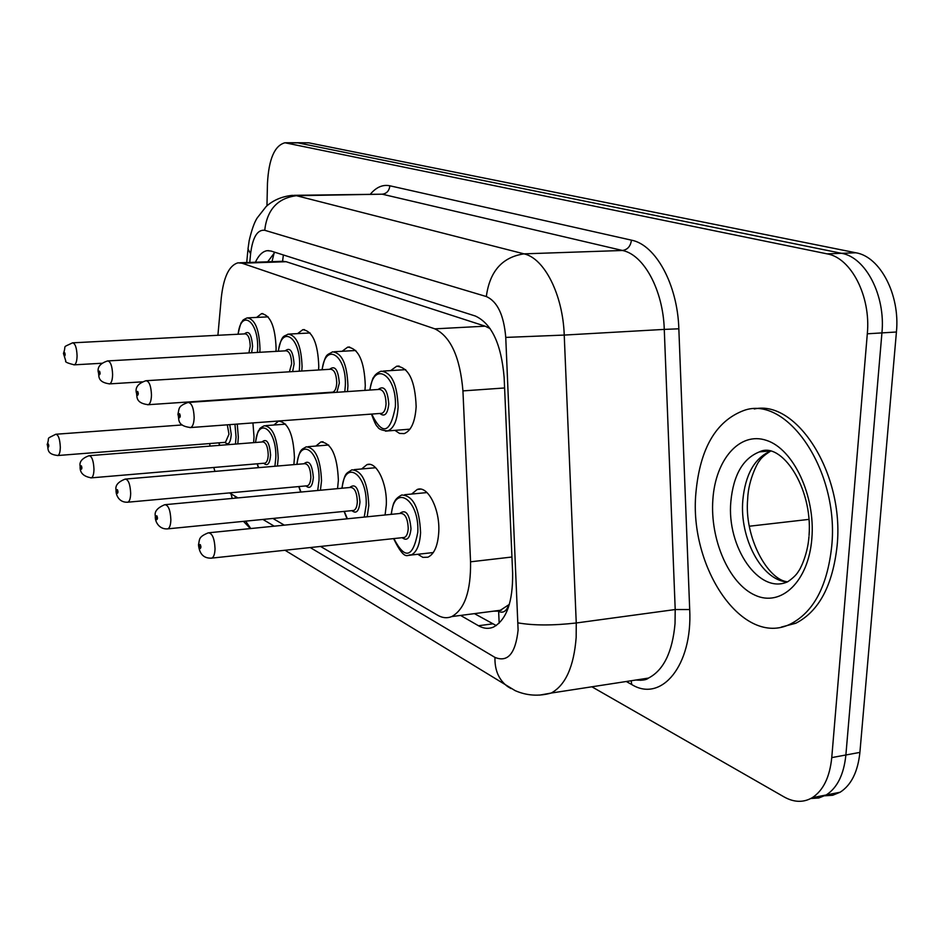 <?xml version="1.0" encoding="UTF-8"?>
<svg xmlns="http://www.w3.org/2000/svg" width="944" height="944" viewBox="0 0 944 944"><rect width="100%" height="100%" fill="white"/><g stroke="black" fill="none" stroke-linecap="round" stroke-linejoin="round"><path stroke-width="1.42" d="M390.686 370.591L396.692 366.213C408.705 367.299 415.195 380.786 416.151 406.663C415.148 421.838 411.159 430.83 404.185 433.615L399.513 433.426L394.934 430.358M342.106 351.286L347.711 347.132C358.531 348.383 364.384 361.198 365.281 385.565L364.95 390.379M297.584 333.621L302.823 329.68C312.617 331.049 317.927 343.25 318.777 366.284L318.576 369.989M256.638 317.42L261.535 313.656C270.444 315.095 275.294 326.742 276.108 348.584L275.99 351.369M411.619 494.054L417.248 489.464C427.726 485.086 440.105 509.076 438.771 531.956C437.874 545.762 434.252 554.187 427.88 557.208L422.865 557.373L417.826 554.281M361.646 468.967L366.968 464.625C376.444 460.943 387.394 483.399 386.297 504.934L385.093 514.987M315.898 446.052L320.901 441.934C331.486 442.972 337.315 455.74 338.377 480.248L337.551 488.638M273.843 425.024L278.563 421.118C288.156 422.298 293.454 434.464 294.434 457.628L293.867 464.625M252.945 422.912L254.019 436.812L253.629 442.642M508.804 604.75L498.633 611.405C503.093 613.494 506.48 611.275 508.804 604.75L509.489 603.971M490.196 328.654L485.157 326.176L286.162 261.712L282.563 261.264L283.389 254.963M493.594 611.157L498.09 611.11M209.733 443.55L209.934 446.111M213.769 467.469L214.961 471.398M320.559 546.446L437.579 615.193C442.417 618.013 447.149 618.473 451.751 616.574C464.66 609.364 470.938 591.109 470.56 561.81L462.938 390.899C460.094 357.328 450.736 336.654 434.854 328.854L242.042 263.223L238.041 262.821C229.156 265.335 223.563 277.029 221.274 297.879L217.911 335.285M229.439 492.91L237.923 497.901M272.91 518.445L284.321 525.159M266.963 205.78L267.459 183.443C268.769 159.076 274.61 145.518 284.97 142.768L827.074 253.853C851.099 257.771 871.029 296.322 867.312 333.798L831.758 757.607L845.883 754.988C843.865 774.493 837.304 787.815 826.224 794.966L818.79 797.987L810.849 798.494L818.79 797.987L826.224 794.966C837.304 787.815 843.865 774.493 845.883 754.988L881.932 332.89L845.883 754.988L859.901 752.392C857.86 771.814 851.264 785.101 840.113 792.24L832.691 795.261L824.749 795.792M827.074 253.853L841.552 253.311C865.695 257.205 885.696 295.59 881.932 332.89C885.696 295.59 865.695 257.205 841.552 253.311L297.95 142.874L841.552 253.311L855.901 252.78C880.162 256.65 900.234 294.847 896.422 332.005L859.901 752.392M295.873 142.721L285.796 142.768M296.699 142.721L308.806 142.827L855.901 252.78M831.758 757.607C829.752 777.183 823.239 790.553 812.218 797.715C803.438 802.766 794.069 802.506 784.11 796.937L591.876 686.795M460.589 615.429L478.478 625.742C483.611 628.657 488.603 629.105 493.452 627.087C506.574 619.819 512.97 601.788 512.639 573.008L504.143 377.494C501.311 344.1 491.718 323.615 475.351 316.028L271.046 251.045L267.128 250.679C262.562 251.411 258.656 255.269 255.411 262.231M496.237 625.577L474.443 613.635M267.707 261.807L274.857 252.249M831.711 546.364C827.333 586.248 813.586 612.137 790.47 624.019C742.739 647.903 688.801 567.379 695.905 492.91C699.988 448.518 715.941 421.059 743.754 410.522C786.895 394.45 839.57 470.867 831.711 546.364M754.291 408.976C796.771 399.442 844.55 473.959 837.116 545.703C832.714 585.528 818.932 611.382 795.757 623.264L781.361 627.064M498.633 611.405L499.175 623.193M286.162 261.712L242.042 263.223M485.157 326.176L434.854 328.854M504.603 387.972L462.938 390.899M511.943 557.019L470.56 561.81M308.806 142.827L287.035 142.922M896.422 332.005L867.312 333.798M809.008 519.377L749.347 526.221M234.962 496.155L235.764 498.102M250.785 528.534L245.617 521.147M310.21 547.555L494.951 657.402C507.789 662.664 515.507 653.543 518.103 630.049L505.748 337.409C503.884 315.095 497.405 301.466 486.325 296.546L264.721 230.277C257.37 229.451 252.662 237.298 250.585 253.794L249.771 262.42M250.585 253.794L248.001 248.933L249.169 240.673C251.67 229.958 254.325 222.395 257.157 217.993L266.184 206.488C273.17 200.199 281.855 196.494 292.215 195.361L296.463 195.703L524.014 253.853C544.346 258.231 562.895 294.622 564.229 335.073L576.253 622.981L576.17 637.401C573.869 666.653 565.55 685.202 551.213 693.049L539.614 695.126M635.135 680.14L648.469 678.087C663.597 670.264 672.458 652.092 675.031 623.583L675.208 609.541L576.253 622.981C553.019 625.612 533.643 625.589 518.126 622.898M370.532 193.992C376.42 187.101 382.863 184.363 389.86 185.791L631.442 240.154C655.608 244.685 677.556 284.415 678.842 328.807L689.698 609.541C692.672 665.52 661.402 702.961 631.713 684.53L626.261 681.497M640.799 680.353L639.241 679.503M264.721 230.277C267.105 209.615 277.689 198.087 296.463 195.703L382.226 194.193L294.115 195.325M505.748 337.409L564.229 335.073L664.269 329.397C663.101 290.044 643.832 254.691 622.462 250.479L382.226 194.193C386.698 193.614 389.247 190.818 389.86 185.791M689.698 609.541L675.208 609.541L664.269 329.397L678.842 328.807M486.325 296.546C489.7 271.341 502.255 257.11 524.014 253.853L622.462 250.479C627.583 249.688 630.58 246.254 631.442 240.154M262.916 519.436L274.232 526.174M631.713 684.53L631.206 680.742M510.952 688.542L507.601 686.536C498.88 679.987 494.656 670.275 494.951 657.402M644.764 679.656L644.705 678.665M492.473 623.878L478.478 625.742M237.251 424.08L238.336 437.202L237.805 443.892M235.434 444.081L236.059 436.966L234.95 424.257M229.758 424.647L231.256 434.452C230.537 442.937 228.413 445.568 224.908 442.358M225.451 442.311L228.991 434.216L227.303 424.824M47.2 444.471C50.256 436.034 44.852 439.892 55.814 434.252C58.41 434.759 59.909 439.066 60.31 447.173C60.215 451.987 59.401 454.76 57.891 455.515L57.431 455.551M48.805 445.922C48.415 443.432 48.038 443.173 47.66 445.167C48.038 447.657 48.415 447.904 48.805 445.922M218.996 442.819L219.728 445.332M237.982 334.235C241.971 317.196 241.522 323.993 242.431 321.054C242.478 320.264 244.083 319.202 247.245 317.868C255.022 319.131 259.27 329.444 259.989 348.796L259.824 352.289M257.417 352.431L257.629 348.584C258.691 320.854 240.85 308.405 238.148 334.223M244.437 333.905C248.886 330.093 251.6 334.27 252.579 346.448L251.623 352.749M248.909 352.903L250.231 346.224C249.936 338.483 248.237 334.365 245.133 333.869L72.959 342.814M63.472 353.398C66.812 344.182 61.242 348.395 72.546 342.837C75.201 343.38 76.712 347.699 77.078 355.77C76.948 361.056 76.027 364.077 74.316 364.832L73.892 364.856M63.956 354C64.357 356.549 64.758 356.761 65.171 354.649C64.77 352.1 64.369 351.888 63.956 354M255.435 442.5C258.597 426.629 258.703 431.974 259.447 429.378C259.47 428.541 261.087 427.337 264.296 425.744C272.674 426.794 277.312 437.568 278.197 458.088L277.43 466.041M274.905 466.253L275.801 457.828C276.946 429.343 257.854 415.561 255.6 442.476M262.007 441.969C266.633 438.028 269.5 442.394 270.598 455.091C269.807 463.846 267.518 466.56 263.73 463.233M264.379 463.185L265.04 463.126C266.951 462.324 268.002 459.563 268.226 454.843C267.872 446.63 266.019 442.323 262.668 441.922L89.586 455.657M80.146 466.289C79.166 461.781 82.128 458.253 89.043 455.704C91.91 456.176 93.55 460.707 93.975 469.262C93.845 474.183 92.984 477.039 91.379 477.853L90.813 477.9M81.904 467.929C81.491 465.321 81.078 465.05 80.665 467.103C81.066 469.699 81.479 469.982 81.904 467.929M257.334 463.775L258.597 467.646M296.817 464.377C299.814 448.022 301.679 449.84 306.234 446.831C315.485 447.751 320.571 459.067 321.526 480.779L320.417 490.231M317.715 490.479L319.013 480.508C320.358 450.642 299.401 436.057 297.018 464.354M303.968 463.764C309.042 459.586 312.169 464.177 313.349 477.534C312.464 486.549 309.986 489.346 305.903 485.912M306.647 485.853L307.473 485.771C309.479 484.897 310.611 482.054 310.859 477.263C310.482 468.566 308.44 464.047 304.735 463.693L125.918 479.033M116.053 490.066C115.038 485.476 118.106 481.818 125.245 479.092C128.419 479.528 130.225 484.284 130.673 493.37C130.532 498.373 129.611 501.323 127.9 502.196L127.216 502.267M118 491.918C117.563 489.193 117.103 488.886 116.643 491.022C117.08 493.747 117.528 494.042 118 491.918M298.953 486.549L300.959 492.036M341.881 488.237C345.008 472.118 345.799 474.041 351.876 469.829C362.13 470.56 367.771 482.467 368.797 505.536L367.181 516.793M364.242 517.088L366.154 505.241C367.735 473.853 344.619 458.383 342.106 488.213M349.681 487.517C355.251 483.08 358.685 487.906 359.971 501.996C358.98 511.306 356.277 514.185 351.864 510.633M352.726 510.551L353.74 510.456C355.864 509.489 357.068 506.574 357.339 501.701C356.926 492.461 354.673 487.706 350.566 487.434L165.66 504.615M155.335 516.073C154.238 511.542 157.4 507.742 164.834 504.686C168.362 505.052 170.368 510.067 170.864 519.743C170.699 524.84 169.708 527.873 167.89 528.841L167.041 528.935M157.506 518.185C157.034 515.318 156.539 514.987 156.02 517.194C156.48 520.061 156.975 520.392 157.506 518.185M344.289 511.388L347.38 518.787M391.135 514.374C392.562 506.527 393.66 502.409 394.415 502.019C395.371 499.435 397.802 497.099 401.719 494.998C413.153 495.482 419.443 508.037 420.576 532.664C419.809 544.912 416.646 552.37 411.077 555.037L408.245 555.461M393.884 538.576C404.929 559.969 412.894 557.892 417.791 532.345C419.643 499.258 394.014 482.785 391.382 514.35M399.666 513.512C405.814 508.792 409.59 513.878 410.994 528.77C409.908 538.387 406.958 541.36 402.156 537.691M403.135 537.584L404.41 537.455C406.652 536.393 407.926 533.395 408.233 528.463C407.773 518.598 405.247 513.583 400.669 513.406L209.356 532.723M198.511 544.629C199.833 539.461 197.957 537.053 208.305 532.829C212.258 533.089 214.512 538.399 215.043 548.747C214.854 553.927 213.792 557.043 211.869 558.105L210.807 558.234M200.942 547.048C200.435 544.039 199.88 543.673 199.29 545.962C199.798 548.971 200.352 549.337 200.942 547.048M278.209 351.239C282.067 333.586 283.707 337.091 288.109 334.129C296.652 335.332 301.301 346.141 302.068 366.543L301.785 371.027M299.26 371.193L299.59 366.307C300.841 337.291 281.324 324.158 278.397 351.239M285.23 350.849C290.091 346.837 293.053 351.227 294.091 363.983L292.616 371.606M289.43 371.794L291.637 363.759C291.33 355.593 289.466 351.274 286.044 350.802L108.147 360.903M98.235 371.901C97.338 366.897 100.477 363.239 107.651 360.927C110.578 361.458 112.23 365.989 112.607 374.52C112.454 379.936 111.463 383.063 109.634 383.878L109.115 383.913M98.79 372.609C99.214 375.264 99.651 375.5 100.111 373.305C99.686 370.65 99.238 370.414 98.79 372.609M321.975 369.777C325.845 352.584 326.754 355.628 332.548 351.841C341.999 352.95 347.121 364.29 347.935 385.884L347.486 391.571M344.796 391.76L345.327 385.636C346.79 355.192 325.338 341.303 322.187 369.765M329.633 369.305C334.967 365.08 338.2 369.67 339.321 383.099L336.914 392.291M332.064 392.197L332.831 392.138C335.132 391.253 336.43 388.149 336.737 382.851C336.418 374.202 334.353 369.67 330.577 369.246L146.615 380.68M136.231 392.126C135.299 387.016 138.556 383.217 145.99 380.715C149.246 381.211 151.075 385.978 151.477 395.029C151.288 400.575 150.226 403.796 148.255 404.705L147.618 404.752M136.868 392.952C137.328 395.737 137.812 395.996 138.32 393.719C137.859 390.922 137.376 390.663 136.868 392.952M369.753 390.049C371.712 381.411 373.045 377.128 373.765 377.222C374.921 374.756 377.364 372.75 381.069 371.204C391.571 372.16 397.247 384.114 398.108 407.041C397.247 420.505 393.778 428.47 387.677 430.936L385.518 431.16M371.724 414.074C382.403 435.916 390.285 433.485 395.371 406.77C397.094 374.756 373.387 360.042 370.001 390.037M378.143 389.483C384.031 384.999 387.571 389.837 388.786 403.997C387.642 414.086 384.656 417.248 379.854 413.472M380.916 413.389L381.872 413.319C384.326 412.339 385.718 409.141 386.061 403.725C385.718 394.545 383.429 389.766 379.228 389.412L188.847 402.392M177.944 414.298C179.372 408.327 177.779 406.156 188.068 402.439C191.703 402.876 193.732 407.914 194.157 417.543C193.945 423.231 192.788 426.558 190.688 427.549L189.886 427.62M178.687 415.277C179.171 418.216 179.702 418.499 180.269 416.127C179.773 413.189 179.242 412.906 178.687 415.277M808.949 536.688C807.592 556.217 798.825 571.58 798.813 570.731C796.984 574.259 793.326 577.917 787.827 581.693C759.247 595.204 726.408 546.918 730.857 501.488C733.417 475.033 742.916 458.501 759.354 451.916L767.271 450.748M811.852 538.552C808.56 581.634 781.03 607.417 754.988 595.18C728.886 583.569 709.947 539.437 712.862 499.588C715.41 459.598 739.695 431.231 766.504 440.388C793.338 448.907 815.533 495.612 811.852 538.552M787.095 581.988C761.537 580.1 739.423 537.986 742.834 500.202C745.3 474.643 754.433 458.312 770.257 451.208M396.692 366.213L399.147 366.06M347.711 347.132L349.681 347.026M302.823 329.68L304.416 329.598M261.535 313.656L262.833 313.597M417.248 489.464L420.587 489.145M366.968 464.625L369.635 464.389M320.901 441.934L323.072 441.757M278.563 421.118L280.333 420.989M274.208 252.744L271.978 261.665M281.961 261.323L239.835 262.762M501.5 610.131L451.751 616.574M840.113 792.24L812.218 797.715M230.985 493.818L232.224 498.432M243.469 521.359L250.396 528.581M285.005 550.258L515.117 690.619C526.669 695.693 538.705 696.507 551.213 693.049L648.469 678.087C646.487 679.928 642.309 680.565 635.926 680.01M247.894 250.054L246.714 262.526M268.887 250.62L267.128 250.679M225.628 442.299L57.891 455.515C45.642 454.182 48.852 448.329 47.2 444.6M56.262 434.216L182.227 424.942M218.843 442.83L219.551 445.344M102.035 363.251L74.316 364.832C67.59 363.192 64.747 361.918 65.785 361.009L63.472 353.516M248.39 317.809L268.131 316.865M264.544 463.174L91.379 477.853C83.414 476.531 79.674 472.743 80.146 466.466M265.854 425.626L285.607 424.139M257.157 463.799L258.385 467.669M306.824 485.83L127.9 502.196C118.979 502.845 115.793 494.892 116.041 490.302M308.133 446.677L328.701 445.002M298.752 486.573L300.688 492.06M352.914 510.539L167.89 528.841C159.229 529.773 154.816 521.619 155.335 516.38M354.224 469.616L375.665 467.728M344.064 511.412L347.026 518.822M403.336 537.561L211.869 558.105C203.963 558.647 199.503 554.281 198.511 545.03M404.657 494.715L427.018 492.567M393.624 538.611C405.519 563.273 408.009 553.408 411.077 555.037L433.296 552.547M142.143 381.848L109.634 383.878C96.087 382.108 99.651 374.674 98.235 372.066M289.501 334.046L310.092 332.972M332.217 392.185L148.255 404.705C134.166 403.017 137.718 395.347 136.231 392.326M334.282 351.734L355.77 350.495M409.956 429.166L387.677 430.936C381.765 430.429 378.426 429.024 377.647 426.723C376.562 426.641 374.508 422.428 371.464 414.097M381.069 413.378L190.688 427.549C175.82 425.85 179.679 418.334 177.944 414.581M383.24 371.063L405.684 369.647M790.47 624.019L795.757 623.264M809.043 535.46C812.949 487.257 780.865 440.636 759.354 451.916L769.218 450.996M770.41 451.244C764.463 454.996 760.734 458.336 759.2 461.286C759.495 459.586 748.368 478.254 747.707 498.668C743.896 537.148 767.885 580.135 787.556 581.799"/></g></svg>
